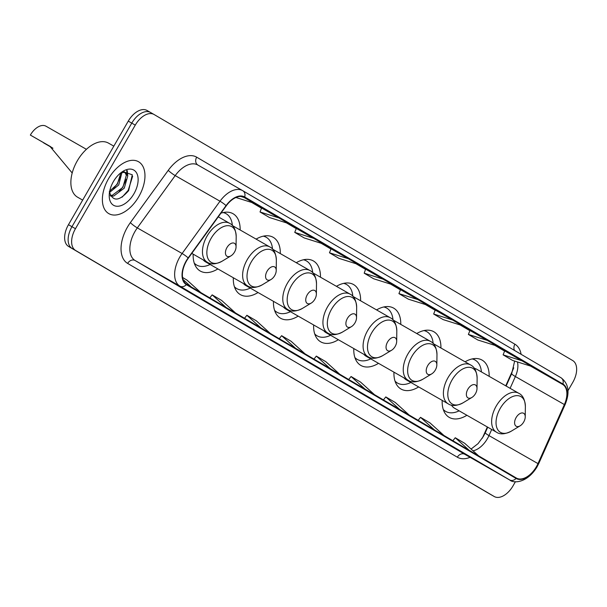 <?xml version="1.0" encoding="UTF-8"?>
<svg xmlns="http://www.w3.org/2000/svg" width="607" height="607" viewBox="0 0 607 607"><rect width="100%" height="100%" fill="white"/><g stroke="black" fill="none" stroke-linecap="round" stroke-linejoin="round"><path stroke-width="0.91" d="M240.144 229.985A33.021 19.409 119.8 0 0 233.042 213.717A33.021 19.409 119.8 0 0 220.918 213.194M280.305 253.582A33.021 19.409 119.8 0 0 273.196 237.322A33.021 19.409 119.8 0 0 256.116 239.112M320.458 277.187A33.021 19.409 119.8 0 0 313.349 260.919A33.021 19.409 119.8 0 0 296.269 262.717M360.619 300.791A33.021 19.409 119.8 0 0 353.509 284.524A33.021 19.409 119.8 0 0 336.43 286.322M400.772 324.388A33.021 19.409 119.8 0 0 393.662 308.128A33.021 19.409 119.8 0 0 376.583 309.919M440.925 347.993A33.021 19.409 119.8 0 0 433.823 331.733A33.021 19.409 119.8 0 0 416.743 333.524M489.166 376.348A33.021 19.409 119.8 0 0 482.057 360.08A33.021 19.409 119.8 0 0 465.091 361.81M505.745 385.832L512.991 369.633A24.917 14.644 119.8 0 0 513.742 367.834M482.186 438.337A24.917 14.644 119.8 0 0 483.316 436.008L487.353 426.979M313.637 324.957A33.021 19.409 119.8 0 0 320.724 341.847A33.021 19.409 119.8 0 0 338.349 339.723M393.951 372.159A33.021 19.409 119.8 0 0 401.037 389.049A33.021 19.409 119.8 0 0 418.663 386.932M353.798 348.562A33.021 19.409 119.8 0 0 360.884 365.452A33.021 19.409 119.8 0 0 378.502 363.327M273.484 301.353A33.021 19.409 119.8 0 0 280.571 318.243A33.021 19.409 119.8 0 0 298.189 316.126M233.323 277.756A33.021 19.409 119.8 0 0 240.41 294.645A33.021 19.409 119.8 0 0 258.036 292.521M193.17 254.151A33.021 19.409 119.8 0 0 200.257 271.041A33.021 19.409 119.8 0 0 217.875 268.916M442.192 400.392A33.021 19.409 119.8 0 0 449.279 417.404A33.021 19.409 119.8 0 0 466.897 415.279M150.445 112.424L147.076 110.497A18.688 10.987 119.8 0 0 147.015 110.459A18.688 10.987 119.8 0 0 128.267 121.119L68.462 224.704A18.688 10.987 119.8 0 0 68.583 246.45L487.201 492.497A18.688 10.987 119.8 0 0 487.262 492.535A18.688 10.987 119.8 0 0 487.33 492.573M153.943 114.427L150.582 112.5A18.688 10.987 119.8 0 0 150.513 112.462A18.688 10.987 119.8 0 0 131.765 123.122L71.96 226.707A18.688 10.987 119.8 0 0 72.089 248.453L490.699 494.5A18.688 10.987 119.8 0 0 490.767 494.538A18.688 10.987 119.8 0 0 490.828 494.576M138.828 196.585A29.902 17.573 119.8 0 0 138.517 161.72A29.902 17.573 119.8 0 0 108.516 178.769A29.902 17.573 119.8 0 0 108.828 213.634A29.902 17.573 119.8 0 0 138.828 196.585A29.902 17.573 119.8 0 0 138.517 161.72A29.902 17.573 119.8 0 0 108.516 178.769A29.902 17.573 119.8 0 0 108.828 213.634A29.902 17.573 119.8 0 0 138.828 196.585M536.398 466.7A19.932 11.715 -60.2 0 1 516.398 478.066A19.932 11.715 -60.2 0 1 516.329 478.028L186.615 284.235A19.932 11.715 -60.2 0 1 188.367 258.127L226.259 205.826A19.932 11.715 -60.2 0 1 244.371 197.366A19.932 11.715 -60.2 0 1 244.439 197.404L562.666 384.443A19.932 11.715 -60.2 0 1 564.373 404.558L537.977 463.611A19.932 11.715 -60.2 0 1 536.398 466.7M536.649 466.844A20.433 12.011 119.8 0 0 538.265 463.68L564.669 404.626A20.433 12.011 119.8 0 0 562.917 384.011L244.689 196.972A20.433 12.011 119.8 0 0 226.054 205.606L188.162 257.899A20.433 12.011 119.8 0 0 186.372 284.66L516.079 478.453A20.433 12.011 119.8 0 0 536.649 466.844M150.582 112.5A18.688 10.987 119.8 0 0 150.513 112.462A18.688 10.987 119.8 0 0 131.765 123.122L71.96 226.707A18.688 10.987 119.8 0 0 72.089 248.453L490.699 494.5A18.688 10.987 119.8 0 0 490.767 494.538L487.262 492.535M189.634 292.035L172.138 282.027L189.634 292.035M224.362 312.446L233.801 317.992A4.985 4.029 -59.6 0 0 233.832 318.015M259.09 332.856L268.522 338.403A4.985 4.029 -59.6 0 0 268.56 338.425M293.811 353.266L276.314 343.259L293.811 353.266M293.796 353.259L303.25 358.813A4.985 4.029 -59.6 0 0 303.25 358.813A4.985 4.029 -59.6 0 0 303.288 358.836M467.443 455.318L476.882 460.872A4.985 4.029 -59.6 0 0 476.912 460.888M432.715 434.908L442.154 440.454A4.985 4.029 -59.6 0 0 442.192 440.477M397.995 414.498L380.49 404.49L397.995 414.498M397.972 414.49L407.426 420.044A4.985 4.029 -59.6 0 0 407.426 420.044A4.985 4.029 -59.6 0 0 407.464 420.067M363.267 394.087L372.706 399.634A4.985 4.029 -59.6 0 0 372.736 399.656M328.539 373.677L337.978 379.223A4.985 4.029 -59.6 0 0 338.008 379.246M568 390.642L572.818 382.296A18.688 10.987 119.8 0 0 572.689 360.55L154.079 114.503A18.688 10.987 119.8 0 0 154.011 114.465A18.688 10.987 119.8 0 0 135.262 125.118L75.458 228.702A18.688 10.987 119.8 0 0 75.587 250.456L494.197 496.503A18.688 10.987 119.8 0 0 494.265 496.541A18.688 10.987 119.8 0 0 513.014 485.881L515.442 481.677M313.66 238.339L296.33 228.429L294.744 232.382L304.213 237.944L323.129 243.9L313.66 238.339L294.744 232.382M278.932 217.928L261.602 208.019L260.016 211.972L269.493 217.534L288.401 223.49L278.932 217.928L260.016 211.972M235.918 197.487L253.673 203.079L242.777 196.698M417.836 299.57L400.514 289.66L398.928 293.613L408.397 299.183L427.305 305.139L417.836 299.57L398.928 293.613M452.564 319.98L435.234 310.071L433.648 314.024L443.125 319.593L462.033 325.549L452.564 319.98L433.648 314.024M487.292 340.39L469.962 330.481L468.376 334.434L477.846 340.003L496.761 345.96L487.292 340.39L468.376 334.434M522.012 360.801L504.69 350.892L503.104 354.845L512.574 360.414L531.489 366.37L522.012 360.801L503.104 354.845M348.388 258.749L331.058 248.84L329.472 252.793L338.941 258.362L357.857 264.311L348.388 258.749L329.472 252.793M383.108 279.159L365.611 269.151L364.2 273.203L373.669 278.772L392.585 284.729L383.108 279.159L364.2 273.203M339.708 374.216L325.807 361.666L316.338 356.097L313.986 359.094M330.238 368.646L316.338 356.097M374.436 394.626L360.535 382.076L351.066 376.507L348.714 379.504M364.966 389.057L351.066 376.507M409.164 415.036L395.263 402.487L385.794 396.917L383.442 399.914M399.694 409.467L385.794 396.917M443.892 435.447L429.991 422.897L420.514 417.335L418.17 420.325M434.422 429.877L420.514 417.335M478.619 455.857L464.712 443.307L455.242 437.746L452.89 440.735M469.143 450.288L455.242 437.746M304.987 353.805L291.079 341.255L281.61 335.686L279.258 338.683M295.51 348.236L281.61 335.686M270.259 333.395L256.359 320.845L246.882 315.276L244.538 318.273M260.79 327.826L246.882 315.276M235.531 312.984L221.631 300.435L212.162 294.865L209.81 297.862M226.062 307.415L212.162 294.865M200.803 292.574L186.903 280.024L182.593 277.49M191.334 287.005L183.086 279.561M244.204 197.518L240.706 196.41M516.132 417.54A7.474 4.393 119.8 0 0 515.055 424.976A7.474 4.393 119.8 0 0 520.138 425.811A7.474 4.393 119.8 0 0 523.704 421.994A7.474 4.393 119.8 0 0 525.237 416.895A7.474 4.393 119.8 0 0 521.974 412.935A7.474 4.393 119.8 0 0 516.132 417.54M451.464 405.112A22.429 13.179 119.8 0 0 454.537 408.208L496.473 432.192C500.122 434.703 505.07 434.354 511.306 431.152A20.6 12.11 119.8 0 1 497.292 428.846A20.6 12.11 119.8 0 1 500.259 408.359A20.6 12.11 119.8 0 1 516.36 395.65A20.6 12.11 119.8 0 1 525.366 406.576C524.956 399.573 522.748 395.134 518.742 393.26A22.429 13.179 119.8 0 0 496.238 406.045A22.429 13.179 119.8 0 0 496.473 432.192M443.269 409.475A29.591 17.391 119.8 0 0 445.728 411.425A29.591 17.391 119.8 0 0 459.135 410.84M443.497 410.135A29.591 17.391 119.8 0 0 443.975 410.431L445.728 411.425M481.404 371.909A29.591 17.391 119.8 0 0 475.106 360.057L473.361 359.056A29.591 17.391 119.8 0 0 472.861 358.79M475.106 360.057A29.591 17.391 119.8 0 0 472.178 358.927M518.742 393.26L476.798 369.276A22.429 13.179 119.8 0 0 474.325 368.366M467.891 389.186A7.474 4.393 119.8 0 0 466.813 396.621A7.474 4.393 119.8 0 0 471.905 397.456A7.474 4.393 119.8 0 0 475.471 393.639A7.474 4.393 119.8 0 0 477.003 388.541A7.474 4.393 119.8 0 0 473.733 384.58A7.474 4.393 119.8 0 0 467.891 389.186M404.042 377.933A22.429 13.179 119.8 0 0 406.295 379.861L448.232 403.845C451.881 406.349 456.828 406 463.073 402.798A20.6 12.11 119.8 0 1 449.051 400.491A20.6 12.11 119.8 0 1 452.018 380.005A20.6 12.11 119.8 0 1 468.126 367.303A20.6 12.11 119.8 0 1 477.125 378.222C476.723 371.218 474.515 366.78 470.501 364.906A22.429 13.179 119.8 0 0 448.004 377.698A22.429 13.179 119.8 0 0 448.232 403.845M395.036 381.12A29.591 17.391 119.8 0 0 397.486 383.078A29.591 17.391 119.8 0 0 410.893 382.486M395.256 381.78A29.591 17.391 119.8 0 0 395.741 382.076L397.486 383.078M433.163 343.539A29.591 17.391 119.8 0 0 426.873 331.703L425.12 330.701A29.591 17.391 119.8 0 0 424.627 330.436M426.873 331.703A29.591 17.391 119.8 0 0 423.944 330.572M427.738 365.589A7.474 4.393 119.8 0 0 426.66 373.024A7.474 4.393 119.8 0 0 431.744 373.859A7.474 4.393 119.8 0 0 435.31 370.042A7.474 4.393 119.8 0 0 436.843 364.936A7.474 4.393 119.8 0 0 433.58 360.975A7.474 4.393 119.8 0 0 427.738 365.589M363.889 354.329A22.429 13.179 119.8 0 0 366.142 356.256L408.079 380.24C411.728 382.744 416.675 382.402 422.912 379.2A20.6 12.11 119.8 0 1 408.898 376.894A20.6 12.11 119.8 0 1 411.865 356.408A20.6 12.11 119.8 0 1 427.965 343.699A20.6 12.11 119.8 0 1 436.972 354.617C436.562 347.614 434.354 343.175 430.348 341.301A22.429 13.179 119.8 0 0 407.843 354.093A22.429 13.179 119.8 0 0 408.079 380.24M354.875 357.523A29.591 17.391 119.8 0 0 357.333 359.473A29.591 17.391 119.8 0 0 370.74 358.889M355.103 358.176A29.591 17.391 119.8 0 0 355.581 358.471L357.333 359.473M393.01 319.942A29.591 17.391 119.8 0 0 386.712 308.098L384.967 307.096A29.591 17.391 119.8 0 0 384.466 306.831M386.712 308.098A29.591 17.391 119.8 0 0 383.783 306.967M387.577 341.984A7.474 4.393 119.8 0 0 386.5 349.42A7.474 4.393 119.8 0 0 391.591 350.254A7.474 4.393 119.8 0 0 395.157 346.438A7.474 4.393 119.8 0 0 396.69 341.339A7.474 4.393 119.8 0 0 393.419 337.371A7.474 4.393 119.8 0 0 387.577 341.984M323.736 330.732A22.429 13.179 119.8 0 0 325.982 332.651L367.918 356.635C371.567 359.147 376.515 358.798 382.759 355.596A20.6 12.11 119.8 0 1 368.737 353.289A20.6 12.11 119.8 0 1 371.712 332.803A20.6 12.11 119.8 0 1 387.812 320.094A20.6 12.11 119.8 0 1 396.811 331.02C396.409 324.017 394.201 319.578 390.187 317.704A22.429 13.179 119.8 0 0 367.69 330.489A22.429 13.179 119.8 0 0 367.918 356.635M314.722 333.918A29.591 17.391 119.8 0 0 317.18 335.868A29.591 17.391 119.8 0 0 330.587 335.284M314.95 334.578A29.591 17.391 119.8 0 0 315.428 334.867L317.18 335.868M352.849 296.337A29.591 17.391 119.8 0 0 346.559 284.493L344.806 283.499A29.591 17.391 119.8 0 0 344.313 283.226M346.559 284.493A29.591 17.391 119.8 0 0 343.63 283.37M347.424 318.379A7.474 4.393 119.8 0 0 346.347 325.815A7.474 4.393 119.8 0 0 351.43 326.649A7.474 4.393 119.8 0 0 354.996 322.833A7.474 4.393 119.8 0 0 356.529 317.734A7.474 4.393 119.8 0 0 353.266 313.773A7.474 4.393 119.8 0 0 347.424 318.379M283.575 307.127A22.429 13.179 119.8 0 0 285.829 309.054L327.765 333.038C331.414 335.542 336.361 335.193 342.598 331.991A20.6 12.11 119.8 0 1 328.584 329.684A20.6 12.11 119.8 0 1 331.551 309.198A20.6 12.11 119.8 0 1 347.659 296.497A20.6 12.11 119.8 0 1 356.658 307.415C356.248 300.412 354.04 295.973 350.034 294.099A22.429 13.179 119.8 0 0 327.537 306.884A22.429 13.179 119.8 0 0 327.765 333.038M274.561 310.314A29.591 17.391 119.8 0 0 277.02 312.271A29.591 17.391 119.8 0 0 290.427 311.679M274.789 310.974A29.591 17.391 119.8 0 0 275.275 311.27L277.02 312.271M312.696 272.733A29.591 17.391 119.8 0 0 306.398 260.896L304.653 259.895A29.591 17.391 119.8 0 0 304.153 259.629M306.398 260.896A29.591 17.391 119.8 0 0 303.47 259.766M307.263 294.782A7.474 4.393 119.8 0 0 306.186 302.21A7.474 4.393 119.8 0 0 311.277 303.052A7.474 4.393 119.8 0 0 314.843 299.236A7.474 4.393 119.8 0 0 316.376 294.129A7.474 4.393 119.8 0 0 313.106 290.169A7.474 4.393 119.8 0 0 307.263 294.782M243.422 283.522A22.429 13.179 119.8 0 0 245.668 285.449L287.612 309.433C291.254 311.937 296.201 311.596 302.445 308.394A20.6 12.11 119.8 0 1 288.424 306.087A20.6 12.11 119.8 0 1 291.398 285.601A20.6 12.11 119.8 0 1 307.499 272.892A20.6 12.11 119.8 0 1 316.497 283.81C316.095 276.807 313.887 272.368 309.873 270.494A22.429 13.179 119.8 0 0 287.377 283.287A22.429 13.179 119.8 0 0 287.612 309.433M234.408 286.716A29.591 17.391 119.8 0 0 236.867 288.666A29.591 17.391 119.8 0 0 250.274 288.082M234.636 287.369A29.591 17.391 119.8 0 0 235.114 287.665L236.867 288.666M272.535 249.136A29.591 17.391 119.8 0 0 266.245 237.291L264.493 236.29A29.591 17.391 119.8 0 0 263.999 236.024M266.245 237.291A29.591 17.391 119.8 0 0 263.317 236.161M267.11 271.177A7.474 4.393 119.8 0 0 266.033 278.613A7.474 4.393 119.8 0 0 271.117 279.448A7.474 4.393 119.8 0 0 274.69 275.631A7.474 4.393 119.8 0 0 276.223 270.532A7.474 4.393 119.8 0 0 272.953 266.564A7.474 4.393 119.8 0 0 267.11 271.177M203.262 259.925A22.429 13.179 119.8 0 0 205.515 261.845L247.451 285.829C251.101 288.34 256.048 287.991 262.292 284.789A20.6 12.11 119.8 0 1 248.271 282.483A20.6 12.11 119.8 0 1 251.237 261.996A20.6 12.11 119.8 0 1 267.346 249.287A20.6 12.11 119.8 0 1 276.344 260.213C275.942 253.21 273.734 248.771 269.72 246.897A22.429 13.179 119.8 0 0 247.224 259.682A22.429 13.179 119.8 0 0 247.451 285.829M194.248 263.112A29.591 17.391 119.8 0 0 196.706 265.062A29.591 17.391 119.8 0 0 210.113 264.477M194.475 263.772A29.591 17.391 119.8 0 0 194.961 264.06L196.706 265.062M232.382 225.531A29.591 17.391 119.8 0 0 226.092 213.687L224.34 212.685A29.591 17.391 119.8 0 0 223.839 212.42M226.092 213.687A29.591 17.391 119.8 0 0 223.156 212.564M52.968 148.26L43.613 142.865A10.592 6.222 119.8 0 0 43.681 142.736M50.867 146.848L30.35 135.073L49.835 146.219L72.203 172.995M43.613 142.865L52.68 148.055M226.957 247.573A7.474 4.393 119.8 0 0 225.872 255.008A7.474 4.393 119.8 0 0 230.963 255.843A7.474 4.393 119.8 0 0 234.53 252.026A7.474 4.393 119.8 0 0 236.062 246.928A7.474 4.393 119.8 0 0 232.8 242.967A7.474 4.393 119.8 0 0 226.957 247.573M86.406 149.314L45.973 126.195A15.577 9.151 119.8 0 0 30.35 135.073M113.812 146.15L108.509 143.123A31.147 18.309 119.8 0 0 77.264 160.885A31.147 18.309 119.8 0 0 77.582 197.199L82.658 200.105M122.022 172.198L118.722 184.96L109.45 192.548M120.899 172.76L117.333 184.164L109.708 191.084M121.385 172.388L125.528 172.517L127.736 176.007L124.276 188.132L113.684 196.069L110.55 196.061M123.198 171.341L125.528 172.517M124.792 172.191L126.347 175.211L122.887 187.343L112.295 195.279L110.208 195.416M133.965 193.724A20.312 11.943 119.8 0 0 136.894 173.526A20.312 11.943 119.8 0 0 123.069 171.25A20.312 11.943 119.8 0 0 113.38 181.622A20.312 11.943 119.8 0 0 109.214 195.484A20.312 11.943 119.8 0 0 118.092 206.251A20.312 11.943 119.8 0 0 133.965 193.724M109.306 191.637C112.674 201.85 119.116 201.516 128.631 190.636L132.288 174.778L122.675 171.576M132.652 176.235L128.183 190.401L122.121 197.169M126.681 170.552L127.121 174.217M126.302 179.3L122.629 187.229L119.124 191.66M120.747 176.121L117.075 184.05L113.57 188.481M127.25 170.575L127.728 175.984M122.227 172.145L122.174 172.805M487.201 492.497L494.197 496.503M68.583 246.45L75.587 250.456M68.462 224.704L75.458 228.702M128.267 121.119L135.262 125.118M473.028 450.811A19.932 11.715 119.8 0 0 487.398 438.679A19.932 11.715 119.8 0 0 488.976 435.591L491.708 429.475M470.084 457.321A31.147 18.309 -60.2 0 1 457.344 457.208L127.637 263.415A6.229 5.038 120.4 0 1 135.126 260.524L464.841 454.317A24.917 14.644 119.8 0 0 464.924 454.37A24.917 14.644 119.8 0 0 465.015 454.415M127.637 263.415A31.147 18.309 -60.2 0 1 127.424 227.17A31.147 18.309 -60.2 0 1 130.368 222.625L168.26 170.324A31.147 18.309 -60.2 0 1 196.676 157.167L514.895 344.207A31.147 18.309 -60.2 0 1 521.117 354.306M134.959 231.525A24.917 14.644 119.8 0 0 135.126 260.524L179.922 286.147A24.917 14.644 -60.2 0 1 182.115 253.506L220 201.213A24.917 14.644 -60.2 0 1 242.648 190.636A24.917 14.644 -60.2 0 1 242.732 190.689A6.229 5.038 -59.6 0 1 242.777 190.712L197.844 165.013A24.917 14.644 119.8 0 0 175.203 175.59L137.311 227.891A24.917 14.644 119.8 0 0 134.959 231.525M516.079 478.453A6.229 5.038 -59.6 0 1 509.637 479.94A24.917 14.644 -60.2 0 0 509.728 479.993C513.469 483.529 527.081 483.202 536.96 467.041L538.735 463.573A6.229 0.842 -155.9 0 1 538.265 463.68M242.815 190.735L560.959 377.729A6.229 5.038 120.4 0 1 560.997 377.751A6.229 5.038 120.4 0 1 562.917 384.011M244.689 196.972A6.229 5.038 -59.6 0 0 242.777 190.712L560.997 377.751C568.668 383.525 570.049 392.448 565.132 404.52A6.229 0.842 -155.9 0 1 564.669 404.626M226.054 205.606A6.229 0.91 -144.1 0 0 220 201.213L175.203 175.59A6.229 0.91 35.9 0 1 168.26 170.324M564.662 403.89A6.229 0.842 -155.9 0 1 565.132 404.52L538.735 463.573M188.162 257.899A6.229 0.91 -144.1 0 0 182.115 253.506L137.311 227.891A6.229 0.91 35.9 0 1 130.368 222.625M186.372 284.66A6.229 5.038 120.4 0 1 179.922 286.147L509.637 479.94L464.841 454.317A6.229 5.038 120.4 0 0 457.344 457.208M242.557 190.583L197.935 165.066A24.917 14.644 119.8 0 0 197.844 165.013M514.546 350.444A6.229 5.038 120.4 0 1 514.895 344.207M197.874 165.028A6.229 5.038 120.4 0 1 196.676 157.167M537.977 463.611L488.976 435.591A11.214 1.51 24.1 0 1 485.312 432.616L487.732 427.199M564.373 404.558L515.373 376.537A19.932 11.715 119.8 0 0 517.445 361.947M510.108 388.321L515.373 376.537A11.214 1.51 24.1 0 1 511.709 373.563L514.653 361.066M562.666 384.443L530.533 366.067M504.607 351.096L494.826 345.345L504.607 351.096M469.879 330.686L460.098 324.935L469.879 330.686M435.158 310.276L425.37 304.524L435.158 310.276M400.43 289.865L390.642 284.114L400.43 289.865M365.702 269.455L355.922 263.704L365.702 269.455M330.974 249.045L321.194 243.293L330.974 249.045M296.246 228.634L286.466 222.883L296.246 228.634M261.526 208.224L251.738 202.472L261.526 208.224M218.277 216.836L229.56 223.293C233.574 225.167 235.782 229.605 236.191 236.609A20.6 12.11 119.8 0 0 227.185 225.69A20.6 12.11 119.8 0 0 211.084 238.392A20.6 12.11 119.8 0 0 208.11 258.878A20.6 12.11 119.8 0 0 222.132 261.185L230.963 255.843M229.56 223.293A22.429 13.179 119.8 0 0 207.063 236.077A22.429 13.179 119.8 0 0 207.298 262.232C210.948 264.735 215.887 264.386 222.132 261.185M50.26 146.469L49.417 145.976M147.015 110.459L154.011 114.465M494.265 496.541L490.767 494.538M509.728 479.993L464.924 454.37M506.124 386.044L511.709 373.563M485.312 432.616L483.369 436.41L478.073 443.611L471.078 449.059M189.619 292.028L199.073 297.582M520.138 425.811L511.306 431.152M525.237 416.895L525.366 406.576M471.905 397.456L463.073 402.798M433.186 343.562L470.501 364.906M477.003 388.541L477.125 378.222M431.744 373.859L422.912 379.2M393.033 319.965L430.348 341.301M436.843 364.936L436.972 354.617M391.591 350.254L382.759 355.596M352.872 296.36L390.187 317.704M396.69 341.339L396.811 331.02M351.43 326.649L342.598 331.991M312.719 272.755L350.034 294.099M356.529 317.734L356.658 307.415M311.277 303.052L302.445 308.394M272.558 249.158L309.873 270.494M316.376 294.129L316.497 283.81M271.117 279.448L262.292 284.789M232.405 225.554L269.72 246.897M276.223 270.532L276.344 260.213M191.812 253.369L207.298 262.232M236.062 246.928L236.191 236.609"/></g></svg>
